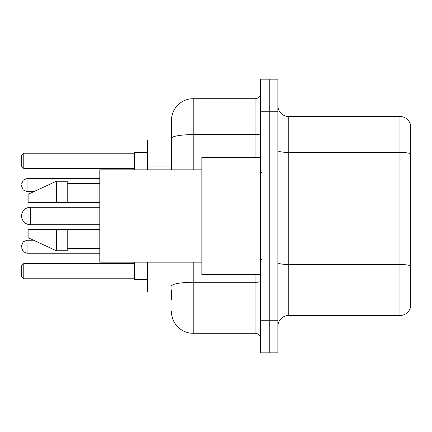 <?xml version="1.0" encoding="UTF-8"?>
<svg xmlns="http://www.w3.org/2000/svg" width="432" height="432" viewBox="0 0 432 432"><rect width="100%" height="100%" fill="white"/><g stroke="black" fill="none" stroke-linecap="round" stroke-linejoin="round"><path stroke-width="0.65" d="M171.472 159.3L171.472 138.38L171.472 139.979L147.582 139.979L147.582 169.846M171.472 292.021L147.582 292.021L147.582 262.154M171.472 299.624L171.472 289.85M260.528 320.258L260.528 352.841L269.217 352.841L269.217 320.258L269.217 352.841L277.906 352.841L277.906 320.258L269.217 320.258L269.217 111.742L269.217 320.258L260.528 320.258L260.528 111.742L269.217 111.742L269.217 79.159L269.217 111.742L277.906 111.742L277.906 320.258M277.906 111.742L277.906 79.159L260.528 79.159L260.528 111.742M193.196 262.154L193.196 333.293L255.096 333.293L255.096 274.644M171.472 169.846L171.472 120.431A21.719 21.719 0 0 1 193.196 98.707L255.096 98.707A5.432 5.432 0 0 0 260.528 93.28M171.472 120.431L171.472 132.376M260.528 338.72A5.432 5.432 0 0 0 255.096 333.293M193.196 333.293A21.719 21.719 0 0 1 171.472 311.569M277.906 326.344A10.859 10.859 0 0 1 288.765 315.479L399.973 315.479L399.973 116.521L288.765 116.521A10.859 10.859 0 0 1 277.906 105.656A10.859 10.859 0 0 0 288.765 116.521L288.765 315.479M410.4 124.34A10.859 10.859 0 0 0 399.973 116.521A10.859 10.859 0 0 1 410.4 124.34L410.4 307.66A10.859 10.859 0 0 1 399.973 315.479M410.4 153.927L410.4 272.041M99.792 207.311L30.289 207.311A8.689 8.689 0 0 0 21.6 216A8.689 8.689 0 0 1 30.289 207.311A8.689 8.689 0 0 0 21.6 216A8.689 8.689 0 0 1 30.289 207.311L30.289 224.689A8.689 8.689 0 0 1 21.6 216M260.528 157.356L201.879 157.356L201.879 274.644L260.528 274.644M201.879 169.846L99.792 169.846L99.792 262.154L201.879 262.154M56.354 202.424L28.118 202.424L28.118 194.281L56.354 181.246L56.354 202.424L99.792 202.424M56.354 181.246L67.214 181.246L67.214 202.424M99.792 229.576L67.214 229.576L67.214 250.754L56.354 250.754L56.354 229.576L28.118 229.576L28.118 237.719L56.354 250.754M28.118 229.576L35.305 229.576M67.214 229.576L56.354 229.576M134.546 262.154L134.546 279.531L147.582 279.531M147.582 152.469L134.546 152.469L134.546 169.846M23.771 278.775L21.6 276.599L21.6 265.739L23.771 263.569L23.771 278.775L134.546 278.775M23.771 263.569L134.546 263.569M23.771 168.431L21.6 166.261L21.6 155.401L23.771 153.225L23.771 168.431L134.546 168.431M23.771 153.225L134.546 153.225M21.6 246.737L21.6 245.651L21.6 246.737M21.6 185.047L21.6 186.133L21.6 185.047M171.472 166.903L147.582 166.903M260.528 281.362A5.432 0.945 0 0 1 255.096 282.307L193.196 282.307A21.719 3.769 180 0 0 171.472 286.081M193.196 98.707L193.196 134.606L255.096 134.606L255.096 98.707M171.472 138.38A21.719 3.769 180 0 1 193.196 134.606L193.196 169.846M255.096 157.356L255.096 134.606A5.432 0.945 0 0 0 260.528 133.661M410.4 153.776A10.859 1.885 180 0 0 399.973 152.415L288.765 152.415A10.859 1.885 -0 0 1 277.906 150.53M410.4 265.853A10.859 1.885 180 0 0 399.973 264.497L288.765 264.497A10.859 1.885 0 0 1 277.906 262.607M21.6 245.651L23.22 241.78L27.032 240.219L23.22 241.78L21.6 245.651L23.22 241.78L27.032 240.219L23.22 241.78L21.6 245.651L23.22 241.78L27.032 240.219L23.22 241.78L21.6 245.651L23.22 241.78L27.032 240.219L23.22 241.78L21.6 245.651L23.22 241.78L27.032 240.219L27.032 253.249L23.22 251.689L21.6 247.822L23.22 251.689L27.032 253.249L23.22 251.689L21.6 247.822L23.22 251.689L27.032 253.249L23.22 251.689L21.6 247.822L23.22 251.689L27.032 253.249L23.22 251.689L21.6 247.822L23.22 251.689L27.032 253.249L99.792 253.249M99.792 178.529L27.032 178.529L27.032 191.565L23.22 190.004L21.6 186.133M261.614 172.557L260.528 171.472M67.214 183.416L99.792 183.416M67.214 248.584L99.792 248.584M261.614 259.443L260.528 260.528M99.792 224.689L30.289 224.689M27.032 240.219L33.529 240.219M27.032 253.249L23.22 251.689L21.6 247.822M27.032 191.565L33.998 191.565M27.032 178.529L23.22 180.09L21.6 183.962"/></g></svg>
